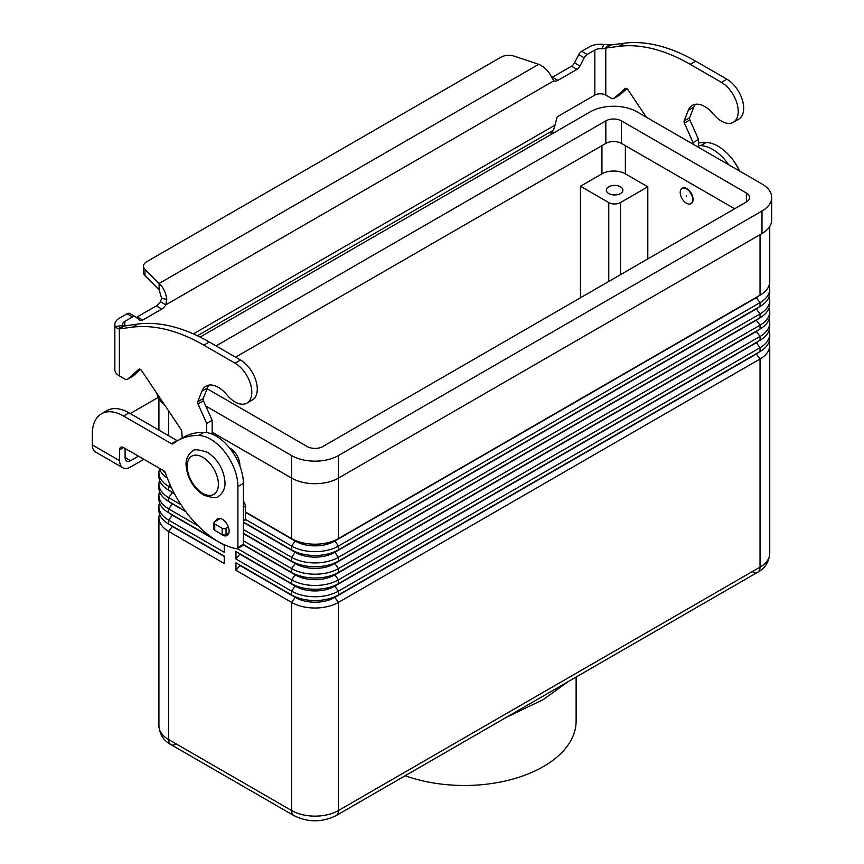 <?xml version="1.0" encoding="UTF-8"?>
<svg xmlns="http://www.w3.org/2000/svg" width="864" height="864" viewBox="0 0 864 864"><rect width="100%" height="100%" fill="white"/><g stroke="black" fill="none" stroke-linecap="round" stroke-linejoin="round"><path stroke-width="1.3" d="M136.177 317.358A5.519 3.186 120 0 0 137.246 316.915L156.33 305.899A8.284 4.784 120 0 0 160.38 301.676L161.665 298.436L159.106 289.796L159.106 283.478C163.188 287.118 165.758 292.378 166.806 299.268L165.845 304.83A8.284 4.784 -60 0 1 161.795 309.053L142.711 320.069A5.519 3.186 -60 0 1 139.946 320.339A5.519 3.186 -60 0 1 139.72 320.188L135.508 316.818A5.519 3.186 120 0 0 135.281 316.667A5.519 3.186 120 0 0 132.516 316.937L124.837 321.365A7.733 4.46 0 0 0 122.58 324.529A7.733 4.46 0 0 0 122.764 325.512L123.984 326.095L137.884 324.022A193.223 111.553 60 0 1 209.261 341.993L240.494 360.018A23.738 13.705 60 0 1 248.627 367.135A23.738 13.705 60 0 1 252.364 399.956L246.899 403.121A23.738 13.705 -120 0 0 243.151 370.289A23.738 13.705 -120 0 0 235.03 363.172L203.796 345.146A193.223 111.553 -120 0 0 132.419 327.175L119.372 328.871L117.655 328.655L115.236 326.506A15.455 8.921 180 0 1 114.847 324.529A15.455 8.921 180 0 1 119.372 318.211L127.051 313.783A5.519 3.186 -60 0 1 129.816 313.513A5.519 3.186 -60 0 1 130.043 313.664M733.298 122.299L738.763 119.135A23.738 13.705 -120 0 0 735.026 86.314A23.738 13.705 -120 0 0 726.894 79.196L695.66 61.171A193.223 111.553 -120 0 0 624.283 43.2L611.237 44.896L605.772 48.049L618.818 46.354A193.223 111.553 60 0 1 690.196 64.325L721.429 82.35A23.738 13.705 60 0 1 729.562 89.467A23.738 13.705 60 0 1 733.298 122.299A23.738 13.705 60 0 1 713.308 114.005A24.84 14.342 -120 0 0 692.377 105.332A24.84 14.342 -120 0 0 688.316 110.3L684.158 120.906A2.765 1.598 -120 0 0 684.385 123.109L693.09 142.625L693.09 144.202M646.402 117.245L627.934 89.716A2.765 1.598 -120 0 0 625.342 88.398A2.765 1.598 -120 0 0 625.19 88.506L614.174 98.226A5.519 3.186 60 0 1 613.872 98.442A5.519 3.186 60 0 1 611.107 98.172L605.772 95.094L605.772 48.049L602.024 48.816L603.731 44.464A15.455 8.921 180 0 0 589.378 46.861L581.699 51.289A5.519 3.186 120 0 0 578.718 54.626L574.506 62.856A5.519 3.186 -60 0 1 571.514 66.193L552.42 77.209A8.284 4.784 -60 0 1 551.783 77.544M549.968 135.097L553.565 130.108L556.945 117.806A1.382 0.799 120 0 1 557.896 116.424L594.842 95.094A7.733 4.46 180 0 1 605.772 95.094M619.002 95.44A5.519 3.186 -120 0 0 619.337 95.288A5.519 3.186 -120 0 0 619.639 95.072L626.918 88.646M698.555 147.355L698.555 139.46L689.85 119.945A2.765 1.598 60 0 1 689.623 117.752L693.781 107.147A24.84 14.342 60 0 1 695.412 104.274M552.42 77.209L557.896 80.363A8.284 4.784 120 0 1 553.846 80.827L551.588 77.112C548.824 71.237 544.536 66.971 538.715 64.314L514.296 56.171A11.038 6.372 180 0 0 500.969 57.186L146.761 261.684A11.038 6.372 0 0 0 143.521 266.198A11.038 6.372 0 0 0 145.001 269.384L159.106 283.478L538.715 64.314M603.731 44.464L611.237 44.896M602.024 48.816A7.733 4.46 0 0 0 594.842 50.015L587.164 54.443A5.519 3.186 -60 0 0 584.183 57.78L579.971 66.01A5.519 3.186 120 0 1 576.979 69.347L557.896 80.363M698.555 139.46L693.09 142.625M159.106 289.796L145.001 275.692A11.038 6.372 180 0 1 143.521 272.506L143.521 266.198M553.846 80.827L165.845 304.83L160.38 301.676M124.114 326.03L119.372 328.871L119.372 375.916L124.708 378.994A5.519 3.186 -120 0 0 127.472 379.264A5.519 3.186 -120 0 0 127.775 379.048L138.791 369.317A2.765 1.598 60 0 1 138.942 369.209A2.765 1.598 60 0 1 141.534 370.537L181.019 429.386A2.765 1.598 60 0 1 181.753 431.384L182.228 438.005M114.847 324.529L114.847 369.598A15.455 8.921 0 0 0 119.372 375.916M206.69 432.562L206.69 423.436L197.986 403.92A2.765 1.598 60 0 1 197.759 401.728L201.917 391.122A24.84 14.342 60 0 1 205.978 386.154A24.84 14.342 60 0 1 226.908 394.826A23.738 13.705 -120 0 0 246.899 403.121M209.012 385.096A24.84 14.342 -120 0 0 207.382 387.968L203.224 398.574A2.765 1.598 -120 0 0 203.45 400.766L212.155 420.282L212.155 434.128M243.378 501.185A5.519 3.186 60 0 1 245.333 506.207L245.333 519.674A1.102 0.637 60 0 1 245.106 520.182L243.378 521.176M140.519 369.468L133.24 375.894A5.519 3.186 60 0 1 132.937 376.11A5.519 3.186 60 0 1 132.602 376.261M206.69 423.436L212.155 420.282M220.428 518.454L214.736 521.737A2.765 1.598 0 0 0 213.926 522.86A2.765 1.598 0 0 0 214.736 523.994L222.156 528.271A2.765 1.598 0 0 0 226.055 528.271L228.355 526.943M228.906 532.937L226.055 534.578A2.765 1.598 180 0 1 222.156 534.578L214.736 530.302A2.765 1.598 180 0 1 213.926 529.178L213.926 522.86M220.331 533.531A9.666 5.573 -120 0 0 227.135 535.486A9.666 5.573 -120 0 0 229.133 531.058A9.666 5.573 -120 0 0 224.921 521.338A9.666 5.573 -120 0 0 217.469 518.746A9.666 5.573 -120 0 0 215.73 521.165M223.474 544.342L224.251 544.795L224.251 552.258L168.631 520.139A33.124 19.127 180 0 1 158.922 506.617L158.922 510.43A33.124 19.127 0 0 0 168.631 523.951L224.251 556.07L224.251 563.522L168.631 531.414L168.631 739.541A11.038 6.372 120 0 0 170.91 744.595L293.879 815.584A11.038 6.372 120 0 1 291.589 810.529L168.631 739.541A33.124 19.127 180 0 1 158.922 726.019C159.775 734.681 163.771 740.869 170.91 744.595L170.91 744.595A11.038 6.372 120 0 0 176.44 744.044M170.91 744.595L293.879 815.584C307.973 822.528 322.056 822.528 336.15 815.584L757.75 572.184A11.038 6.372 -120 0 0 760.039 567.119L338.44 810.529A11.038 6.372 60 0 1 336.15 815.584L757.75 572.184A11.038 6.372 -120 0 1 752.231 571.633M405.205 775.721A111.791 64.541 0 0 0 518.584 777.373A111.791 64.541 0 0 0 576.126 720.943L576.126 677.041M567.95 681.761L543.337 699.548L506.261 717.379M608.764 193.558A8.284 4.784 180 0 1 606.344 190.177A8.284 4.784 180 0 1 611.453 185.76A8.284 4.784 180 0 1 620.482 186.797A8.284 4.784 180 0 1 622.901 190.177A8.284 4.784 180 0 1 617.792 194.594A8.284 4.784 180 0 1 608.764 193.558M686.448 188.827A8.834 5.098 60 0 1 692.226 196.603A8.834 5.098 60 0 1 690.865 203.688A8.834 5.098 60 0 1 686.448 203.245A8.834 5.098 60 0 1 680.681 195.458A8.834 5.098 60 0 1 682.031 188.384A8.834 5.098 60 0 1 686.448 188.827M682.236 188.276A8.834 5.098 60 0 1 682.43 188.158A8.834 5.098 60 0 1 686.848 188.6A8.834 5.098 60 0 1 692.615 196.376A8.834 5.098 60 0 1 691.254 203.461A8.834 5.098 60 0 1 691.06 203.569M686.448 196.484L686.448 195.588L686.448 196.484M229.5 447.898A13.802 7.97 60 0 1 230.105 448.232A13.802 7.97 60 0 1 239.846 465.836M224.251 556.416L172.53 526.554A27.605 15.941 180 0 1 169.409 524.405M172.53 526.208L168.631 531.414A33.124 19.127 180 0 1 158.922 517.882A33.124 19.127 180 0 1 159.559 514.156M224.251 545.152L172.53 515.279A27.605 15.941 180 0 1 169.409 513.14M158.922 506.617A33.124 19.127 180 0 1 159.559 502.891M198.137 525.906L168.631 508.874A33.124 19.127 180 0 1 158.922 495.353L158.922 499.154A33.124 19.127 0 0 0 168.631 512.687L212.9 538.24M185.911 511.736L172.53 504.014A27.605 15.941 180 0 1 169.409 501.865M158.922 495.353A33.124 19.127 180 0 1 159.559 491.616M181.03 504.76L168.631 497.599A33.124 19.127 180 0 1 158.922 484.078L158.922 487.89A33.124 19.127 0 0 0 168.631 501.412L185.458 511.132M174.593 493.938L172.53 492.75A27.605 15.941 180 0 1 169.409 490.601M158.922 484.078A33.124 19.127 180 0 1 159.559 480.352M171.612 488.063L168.631 486.335A33.124 19.127 180 0 1 158.922 472.813L158.922 476.626A33.124 19.127 0 0 0 168.631 490.147L174.334 493.43M158.922 472.813A33.124 19.127 180 0 1 159.559 469.076M159.3 468.202A33.124 19.127 0 0 0 167.314 478.073M165.467 472.954A33.124 19.127 180 0 1 162.27 469.919M769.1 341.744A33.124 19.127 180 0 1 769.738 345.47A33.124 19.127 180 0 1 760.039 358.992L338.44 602.402A33.124 19.127 180 0 1 291.589 602.402L235.969 570.283L239.868 565.434L295.499 597.542A27.605 15.941 0 0 0 334.53 597.542L756.13 354.143A27.605 15.941 0 0 0 759.251 351.994M235.969 570.283L235.969 562.831L291.589 594.94A33.124 19.127 0 0 0 338.44 594.94L760.039 351.54A33.124 19.127 0 0 0 769.738 338.018L769.738 334.206A33.124 19.127 180 0 1 760.039 347.728L338.44 591.138A33.124 19.127 180 0 1 291.589 591.138L235.969 559.019L239.868 554.159L295.499 586.278A27.605 15.941 0 0 0 334.53 586.278L756.13 342.868A27.605 15.941 0 0 0 759.251 340.718M235.969 559.019L235.969 551.556L291.589 583.675A33.124 19.127 0 0 0 338.44 583.675L760.039 340.265A33.124 19.127 0 0 0 769.738 326.743L769.738 322.931A33.124 19.127 180 0 1 760.039 336.452L338.44 579.863A33.124 19.127 180 0 1 291.589 579.863L237.449 548.608M769.1 330.469A33.124 19.127 180 0 1 769.738 334.206M243.292 544.871L295.499 575.014A27.605 15.941 0 0 0 334.53 575.014L756.13 331.603A27.605 15.941 0 0 0 759.251 329.454M243.367 544.558L291.589 572.411A33.124 19.127 0 0 0 338.44 572.411L760.039 329A33.124 19.127 0 0 0 769.738 315.479L769.738 311.666A33.124 19.127 180 0 1 760.039 325.188L338.44 568.598A33.124 19.127 180 0 1 291.589 568.598L243.378 540.767M769.1 319.205A33.124 19.127 180 0 1 769.738 322.931M243.378 533.65L295.499 563.738A27.605 15.941 0 0 0 334.53 563.738L756.13 320.328A27.605 15.941 0 0 0 759.251 318.179M243.378 533.304L291.589 561.136A33.124 19.127 0 0 0 338.44 561.136L760.039 317.725A33.124 19.127 0 0 0 769.738 304.204L769.738 300.391A33.124 19.127 180 0 1 760.039 313.924L338.44 557.323A33.124 19.127 180 0 1 291.589 557.323L243.378 529.492M769.1 307.94A33.124 19.127 180 0 1 769.738 311.666M243.378 522.385L295.499 552.474A27.605 15.941 0 0 0 334.53 552.474L756.13 309.064A27.605 15.941 0 0 0 759.251 306.914M243.378 522.04L291.589 549.871A33.124 19.127 0 0 0 338.44 549.871L760.039 306.461A33.124 19.127 0 0 0 769.738 292.939L769.738 289.127A33.124 19.127 180 0 1 760.039 302.648L338.44 546.059A33.124 19.127 180 0 1 291.589 546.059L245.333 519.35M769.1 296.665A33.124 19.127 180 0 1 769.738 300.391M245.333 511.888L291.589 538.596A33.124 19.127 0 0 0 338.44 538.596L760.039 295.196A33.124 19.127 0 0 0 769.738 281.664L769.738 226.508M769.1 285.401A33.124 19.127 180 0 1 769.738 289.127M245.333 512.244L295.499 541.199A27.605 15.941 0 0 0 334.53 541.199L756.13 297.799A27.605 15.941 0 0 0 759.251 295.65M580.468 297.788L580.468 186.235L601.938 173.837A16.567 9.558 180 0 1 625.363 173.837L647.806 186.797L647.806 258.919M647.806 186.797L620.482 202.576A8.284 4.784 180 0 1 608.764 202.576L580.468 186.235M212.155 432.227L291.589 478.094A33.124 19.127 0 0 0 338.44 478.094L761.983 233.561A33.124 19.127 0 0 0 771.692 220.039L771.692 197.5A33.124 19.127 180 0 1 761.983 211.021L338.44 455.555A33.124 19.127 180 0 1 291.589 455.555L205.794 406.026M157.043 393.649A33.124 19.127 0 0 0 164.268 404.428M734.659 208.764L621.454 143.413A11.038 6.372 0 0 0 605.837 143.413L235.58 357.178M216.054 345.913L605.837 120.874A11.038 6.372 180 0 1 621.454 120.874L746.377 192.996A11.038 6.372 180 0 1 749.606 197.5A11.038 6.372 180 0 1 746.377 202.003L322.823 446.537A11.038 6.372 180 0 1 307.206 446.537L207.079 388.735M200.135 337.068L590.231 111.856A33.124 19.127 180 0 1 637.07 111.856L761.983 183.978A33.124 19.127 180 0 1 771.692 197.5M101.455 413.813A44.161 25.499 60 0 1 123.541 416.005L129.006 412.852A44.161 25.499 60 0 0 106.92 410.659L101.455 413.813A44.161 25.499 60 0 0 92.308 434.03L92.308 444.928A15.455 8.921 120 0 0 95.515 452.002L122.839 467.78A15.455 8.921 -60 0 1 119.632 460.706L119.632 449.809L123.541 447.552A5.519 3.186 -120 0 0 120.776 447.282A5.519 3.186 -120 0 0 119.632 449.809M143.899 459.313L130.561 467.014A15.455 8.921 -60 0 1 122.839 467.78M125.096 448.459L125.096 457.553A7.733 4.46 120 0 0 126.706 461.084A7.733 4.46 120 0 0 130.561 460.706L138.434 456.16M129.006 412.852L177.023 440.575A2.765 1.598 -120 0 0 177.455 440.759M123.541 416.005L171.558 443.729A2.765 1.598 -120 0 0 172.93 443.858A2.765 1.598 -120 0 0 173.048 443.783A110.408 63.752 60 0 1 177.628 440.662L183.092 437.508A110.408 63.752 60 0 1 204.077 432.335A38.642 22.313 60 0 1 243.378 483.386L243.378 544.244A2.765 1.598 60 0 1 242.816 545.508L237.341 548.662A2.765 1.598 60 0 1 236.574 548.77A82.814 47.812 60 0 1 165.499 473.051A2.765 1.598 -120 0 0 163.75 470.772L123.541 447.552M177.628 440.662A110.408 63.752 60 0 1 198.612 435.499A38.642 22.313 60 0 1 237.913 486.551L237.913 547.398A2.765 1.598 60 0 1 237.341 548.662M158.134 397.462L132.678 412.16A44.161 25.499 0 0 0 130.334 413.618M698.555 145.67A110.408 63.752 60 0 1 700.628 145.66A38.642 22.313 60 0 1 728.741 164.776M698.555 143.014A110.408 63.752 60 0 1 706.093 142.506A38.642 22.313 60 0 1 739.789 171.158M235.03 363.172L240.494 360.018M604.746 48.524L609.196 44.874M594.842 95.094L594.842 50.015M581.699 51.289L587.164 54.443M578.718 54.626L584.183 57.78M574.506 62.856L579.971 66.01M571.514 66.193L576.979 69.347M726.894 79.196L721.429 82.35M693.781 107.147L688.316 110.3M689.623 117.752L684.158 120.906M689.85 119.945L684.385 123.109M619.639 95.072L614.174 98.226M624.283 43.2L618.818 46.354M695.66 61.171L690.196 64.325M193.396 333.893L555.509 124.837M553.565 130.108L197.402 335.74M124.837 321.365L124.837 325.717M161.665 298.436L166.806 299.268M145.001 275.692L145.001 269.384M123.984 326.095L117.655 328.655M122.764 325.512L115.236 326.506M132.419 327.175L137.884 324.022M201.917 391.122L207.382 387.968M197.759 401.728L203.224 398.574M197.986 403.92L203.45 400.766M243.378 507.341L245.333 506.207M243.378 520.808L245.333 519.674M127.775 379.048L133.24 375.894M203.796 345.146L209.261 341.993M214.736 523.994L214.736 530.302M222.156 528.271L222.156 534.578M226.055 528.271L226.055 534.578M127.051 313.783L132.516 316.937M137.246 316.915L142.711 320.069M156.33 305.899L161.795 309.053M202.781 457.25A22.086 12.755 60 0 1 218.398 484.294A22.086 12.755 60 0 1 202.781 493.312A22.086 12.755 60 0 1 187.175 466.268A22.086 12.755 60 0 1 202.781 457.25M172.53 514.933L168.631 520.139L168.631 523.951M172.53 503.669L168.631 508.874L168.631 512.687M172.53 492.394L168.631 497.599L168.631 501.412M170.024 484.596L168.631 486.335L168.631 490.147M168.631 410.918L168.631 435.726M295.499 596.873L291.589 602.402L291.589 810.529A33.124 19.127 180 0 0 338.44 810.529L338.44 602.402L334.53 596.873M756.13 353.786L760.039 358.992L760.039 567.119A33.124 19.127 180 0 0 769.738 553.597C768.884 562.259 764.888 568.458 757.75 572.184M295.499 585.608L291.589 591.138L291.589 594.94M756.13 342.522L760.039 347.728L760.039 351.54M334.53 585.608L338.44 591.138L338.44 594.94M295.499 574.333L291.589 579.863L291.589 583.675M756.13 331.258L760.039 336.452L760.039 340.265M334.53 574.333L338.44 579.863L338.44 583.675M295.499 563.069L291.589 568.598L291.589 572.411M756.13 319.982L760.039 325.188L760.039 329M334.53 563.069L338.44 568.598L338.44 572.411M295.499 551.794L291.589 557.323L291.589 561.136M756.13 308.718L760.039 313.924L760.039 317.725M334.53 551.794L338.44 557.323L338.44 561.136M295.499 540.529L291.589 546.059L291.589 549.871M291.589 455.555L291.589 538.596M334.53 540.529L338.44 546.059L338.44 549.871M756.13 297.443L760.039 302.648L760.039 306.461M338.44 455.555L338.44 538.596M760.039 234.684L760.039 295.196M608.764 202.576L608.764 281.448M620.482 202.576L620.482 274.687M601.938 145.66L601.938 173.837M625.363 145.66L625.363 173.837M746.377 192.996L746.377 202.003M621.454 120.874L621.454 143.413M605.837 120.874L605.837 143.413M761.983 211.021L761.983 233.561M92.308 444.928L119.632 460.706M125.096 457.553L130.561 460.706M237.913 547.398L243.378 544.244M171.558 443.729L177.023 440.575M198.612 435.499L204.077 432.335M237.913 486.551L243.378 483.386M706.093 142.506L700.628 145.66M619.337 95.288L613.872 98.442M132.937 376.11L127.472 379.264M135.281 316.667L129.816 313.513M218.495 496.174C217.566 498.398 212.598 498.042 203.58 495.083C192.899 487.804 187.045 477.706 186.041 464.789C185.566 455.922 192.38 450.738 192.542 451.235C193.471 448.999 198.439 449.366 207.446 452.326C218.138 459.605 223.992 469.692 224.996 482.609C225.472 491.486 218.657 496.66 218.495 496.174M739.843 171.191L734.173 161.579M158.922 517.882L158.922 726.019M158.922 398.92L158.922 430.121M769.738 345.47L769.738 553.597"/></g></svg>
